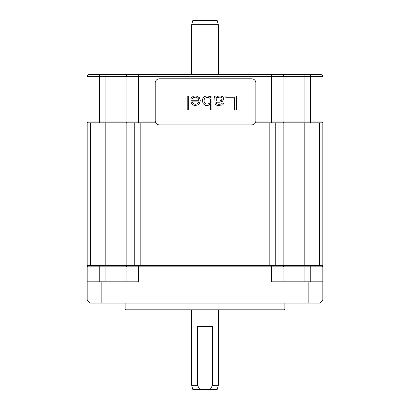 <?xml version="1.0" encoding="UTF-8"?>
<svg xmlns="http://www.w3.org/2000/svg" width="410" height="410" viewBox="0 0 410 410"><rect width="100%" height="100%" fill="white"/><g stroke="black" fill="none" stroke-linecap="round" stroke-linejoin="round"><path stroke-width="0.61" d="M320.989 265.383L320.989 122.815L322.829 122.815L322.829 265.383L87.171 265.383L87.171 122.815L89.011 122.815L89.011 265.383M308.966 265.383L308.966 122.815L319.574 122.815L319.574 265.383M308.966 122.815L304.799 122.815L304.799 265.383M278.011 265.383L278.011 122.815L304.799 122.815M255.302 122.815L275.74 122.815L275.74 265.383M134.26 265.383L134.26 122.815L155.79 122.815M90.425 265.383L90.425 122.815L126.167 122.815L126.167 265.383M283.833 265.383L283.833 122.815M88.637 265.383L87.171 266.848L87.171 281.819L138.621 281.819L138.621 266.848L322.829 266.848L322.829 299.976L87.171 299.976L87.171 281.819M321.363 265.383L322.829 266.848M271.379 265.383L271.379 281.819L322.829 281.819M87.171 299.976L90.318 303.118L101.849 303.118L101.849 281.819M322.829 299.976L319.682 303.118L101.849 303.118M282.49 265.383L283.956 266.848L283.956 281.819L283.956 266.848M127.51 265.383L126.044 266.848L138.621 266.848L138.621 265.383M126.044 266.848L126.044 281.819L126.044 266.848L105.078 266.848L105.078 281.819M87.171 266.848L105.078 266.848L105.078 265.383M284.878 308.991L125.122 308.991L125.957 309.832L284.043 309.832L284.878 308.991L284.878 303.118M218.315 24.692L191.685 24.692L192.813 20.5L217.187 20.5L218.315 24.692L218.315 74.384M218.315 309.832L218.315 385.308L212.488 385.308L212.488 326.601L197.512 326.601L197.512 385.308L191.685 385.308L191.685 309.832M191.685 24.692L191.685 74.384M197.512 385.308L199.762 389.5L192.813 389.5L191.685 385.308M218.315 385.308L217.187 389.5L210.238 389.5L212.488 385.308M199.762 389.5L210.238 389.5M155.421 121.975L87.048 121.975L87.048 76.69A2.096 2.096 0 0 1 89.144 74.594L320.856 74.594A2.096 2.096 0 0 1 322.952 76.69L322.952 121.975L255.671 121.975M126.044 121.975L126.88 122.815L138.621 122.815L138.621 74.594L128.14 74.594A2.096 2.096 0 0 0 126.044 76.69L126.044 121.975L126.044 76.69L283.956 76.69L283.956 121.975L283.956 76.69L322.952 76.69M87.048 121.975L87.883 122.815L99.625 122.815L99.625 76.69L126.044 76.69A2.096 2.096 0 0 1 128.14 74.594M271.379 74.594L271.379 122.815L283.12 122.815L283.956 121.975M310.375 74.594L310.375 122.815L322.116 122.815L322.952 121.975M281.86 74.594A2.096 2.096 0 0 1 283.956 76.69M251.668 124.912A4.192 4.192 0 0 0 255.866 120.719L255.866 82.979A4.192 4.192 0 0 0 251.668 78.787L159.418 78.787A4.192 4.192 0 0 0 155.226 82.979L155.226 120.719A4.192 4.192 0 0 0 159.418 124.912L251.668 124.912M236.365 109.936L236.365 95.976L225.9 95.976L225.9 97.759L234.622 97.759L234.622 109.936L236.365 109.936M214.266 95.976L214.845 98.349L215.137 103.991L216.593 105.18L218.335 105.478L222.697 104.883L223.573 103.699L223.573 103.105L222.117 103.105L221.825 103.699L220.083 104.289L218.335 104.289L216.593 103.699L216.301 102.213L219.499 102.213L222.41 101.321L223.573 99.538L223.281 97.462L222.41 96.57L220.662 95.976L217.464 96.273L216.301 97.462L215.716 95.976L214.266 95.976M203.211 103.699L204.959 105.18L206.122 105.478L209.028 105.18L210.484 103.699L210.484 109.936L211.939 109.936L211.939 95.976L210.484 95.976L210.484 97.759L209.612 96.57L207.865 95.976L206.122 95.976L204.088 96.868L202.924 98.349L202.632 99.538L202.632 101.916L203.211 103.699M200.305 100.727L199.434 97.759L197.107 96.273L195.36 95.976L193.325 96.273L191.291 97.759L190.998 98.943L192.454 98.943L192.746 98.051L193.617 97.462L195.652 97.165L196.815 97.462L198.271 98.646L198.85 100.132L198.85 100.727L190.998 100.727L191.291 103.105L192.162 104.289L193.617 105.18L195.36 105.478L197.979 104.883L199.434 103.699L200.305 100.727M187.221 95.976L187.221 109.936L188.672 109.936L188.672 95.976L187.221 95.976M216.301 101.024L216.301 99.24L217.464 97.759L218.919 97.165L220.662 97.165L221.825 97.759L222.117 98.943L221.246 100.429L219.499 101.024L216.301 101.024M209.905 98.349L210.484 99.24L210.484 102.213L209.905 103.105L207.865 103.991L206.122 103.991L204.959 103.402L204.088 101.618L204.088 99.835L204.667 98.349L206.701 97.462L209.028 97.759L209.905 98.349M198.563 102.213L197.4 103.699L195.652 104.289L193.909 103.991L192.454 102.51L192.454 101.916L198.563 101.916L198.563 102.213M176.192 74.594L239.091 74.594M269.191 265.383L269.191 122.815M140.809 265.383L140.809 122.815M131.989 265.383L131.989 122.815M105.201 122.815L105.201 265.383M101.034 265.383L101.034 122.815M308.151 303.118L308.151 281.819M304.922 265.383L304.922 281.819M310.247 265.383L310.247 281.819M99.753 265.383L99.753 281.819M304.922 122.815L304.922 74.594M105.078 122.815L105.078 74.594M89.144 74.594A2.096 2.096 0 0 0 87.048 76.69L99.625 76.69L99.625 74.594M125.122 303.118L125.122 308.991"/></g></svg>
